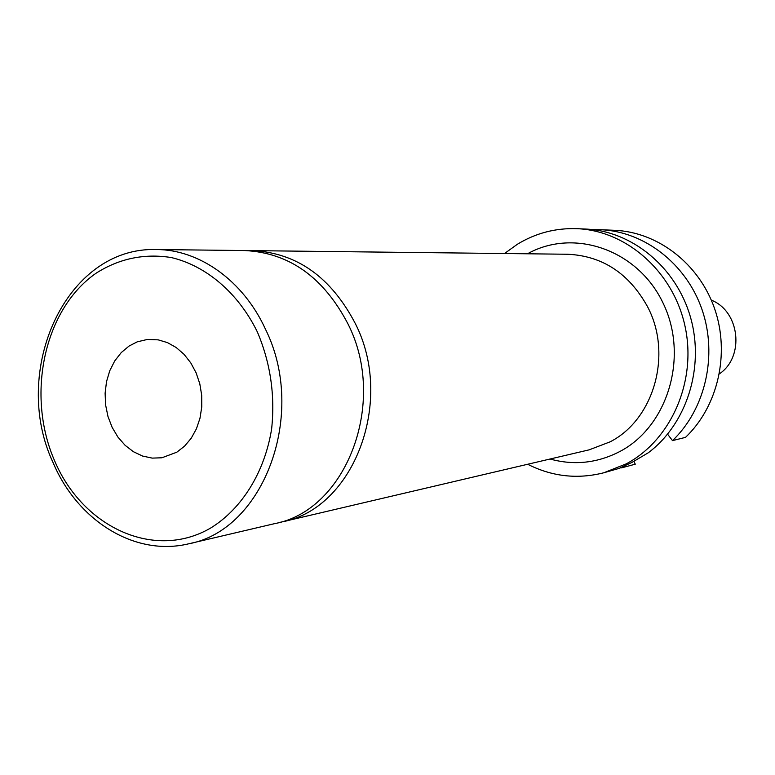 <?xml version="1.0" encoding="UTF-8"?>
<svg xmlns="http://www.w3.org/2000/svg" width="775" height="775" viewBox="0 0 775 775"><rect width="100%" height="100%" fill="white"/><g stroke="black" fill="none" stroke-linecap="round" stroke-linejoin="round"><path stroke-width="1.16" d="M129.057 346.057L121.249 352.577L114.729 360.927L109.759 370.741L106.514 381.639L105.109 393.206L105.613 404.976L107.977 416.504L112.133 427.345L117.916 437.081L125.114 445.315L133.445 451.728L142.6 456.058L152.21 458.112L161.898 457.783L176.816 452.203L184.595 446.119L191.212 438.243L196.414 428.837L199.979 418.267L201.762 406.933L201.703 395.289L199.795 383.77L196.114 372.833L190.795 362.903L184.072 354.349L176.196 347.51L167.477 342.618L158.255 339.867L147.386 339.44L137.185 341.862L129.057 346.057M348.082 324.134C387.917 402.506 346.27 510.396 274.796 523.6L188.809 543.779C263.868 530.09 307.627 413.714 265.36 328.978C243.224 280.618 199.349 249.569 156.463 249.531L244.774 250.548C289.211 252.727 323.64 277.256 348.082 324.134M248.698 250.674L252.602 250.635C296.825 252.805 331.09 277.159 355.396 323.708C395.008 401.508 353.565 508.652 282.42 521.808L278.593 522.631M504.506 253.522L517.351 244.28C535.612 233.149 555.452 227.947 576.871 228.673L585.377 229.042C631.906 230.873 676.304 267.201 690.506 317.275C704.853 367.282 686.718 424.041 648.268 452.784L632.119 462.326L619.07 468.4L603.706 472.798C577.375 479.434 552.033 476.586 527.678 464.264M711.314 300.138C739.863 311.25 744.872 356.791 719.413 373.841M576.871 228.673C626.665 230.543 673.659 272.025 685.148 326.808C696.89 381.523 670.937 440.268 626.142 463.905L603.706 472.798M593.04 229.662L600.673 229.71C644.296 231.483 686.204 263.703 702.005 309.516C717.853 355.279 705.434 409.21 672.497 440.617L667.595 434.203M621.25 467.528L619.244 468.332M600.673 229.71L614.817 230.32C657.81 232.074 699.069 263.703 714.608 308.663C730.205 353.584 717.95 406.517 685.507 437.371L672.497 440.617M621.521 467.877L635.268 464.186L633.873 461.377M282.42 521.808L589.165 449.839L610.09 441.847C654.061 419.488 672.739 353.962 647.493 306.619C629.009 273.343 602.408 255.886 567.668 254.248L252.602 250.635M527.484 253.793C573.829 227.85 637.767 249.569 663.061 303.054C689.023 356.171 668.021 426.279 619.971 451.447C597.428 463.13 574.12 465.649 550.047 459.023M257.407 332.058C270.446 362.894 275.193 395.134 271.647 428.769C264.769 472.062 241.994 508.652 210.877 527.901C154.913 560.79 83.206 527.678 54.86 461.367C25.74 395.492 43.865 309.206 96.245 273.11C119.331 258.482 144.344 253.289 171.265 257.542C206.315 265.786 238.419 293.124 257.407 332.058M156.463 249.531C65.255 246.528 10.172 371.942 53.204 462.907C77.413 520.296 134.482 556.973 188.809 543.779"/></g></svg>
